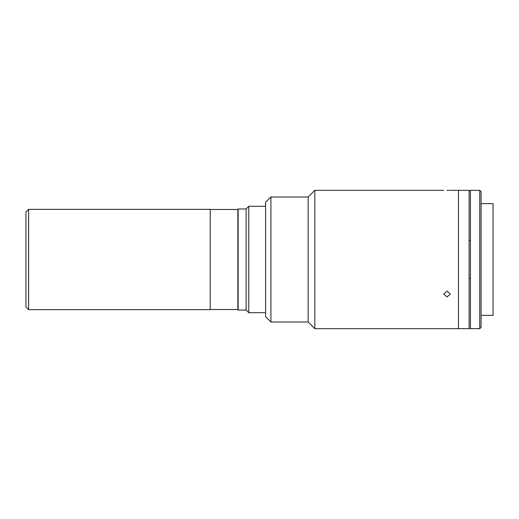 <?xml version="1.0" encoding="UTF-8"?>
<svg xmlns="http://www.w3.org/2000/svg" width="519" height="519" viewBox="0 0 519 519"><rect width="100%" height="100%" fill="white"/><g stroke="black" fill="none" stroke-linecap="round" stroke-linejoin="round"><path stroke-width="0.78" d="M28.61 209.352L210.208 209.352L210.208 309.648L28.61 309.648L25.95 306.988L25.95 212.012L28.61 209.352L28.61 309.648M248.783 206.296L248.783 312.704L246.123 310.044L246.123 208.956L248.783 206.296L265.598 206.296M246.123 310.044L238.143 310.044L238.143 208.956L246.123 208.956M210.208 309.512L237.877 309.512L237.877 209.488L210.208 209.488M308.163 322.014L270.918 322.014L270.918 196.986L308.163 196.986L308.163 322.014L314.812 328.67L458.465 328.67L458.465 259.5L458.465 328.67L469.105 328.67L469.105 190.33L450.356 190.33M458.465 259.5L458.465 190.33L458.465 259.5M481.081 315.364L493.05 315.364L493.05 203.636L481.081 203.636M479.751 259.5L479.751 190.33L470.435 190.33L470.435 328.67L479.751 328.67L479.751 259.5M479.751 328.67L481.081 327.34L481.081 191.66L479.751 190.33M469.105 240.537L470.435 240.537M470.435 278.463L469.105 278.463M447.028 296.926L443.7 294.085L447.028 291.165L450.356 294.085L447.028 296.926M314.812 328.67L314.812 190.33L308.163 196.986M447.028 190.415C451.316 190.324 451.316 190.324 447.028 190.415C442.739 190.324 442.739 190.324 447.028 190.415L448.26 190.402M270.918 322.014L265.598 316.694L265.598 202.306L270.918 196.986M448.364 190.402L449.415 190.369M265.598 312.704L248.783 312.704M470.435 190.596L469.105 190.596M470.435 328.404L469.105 328.404M443.7 190.33L314.812 190.33"/></g></svg>
